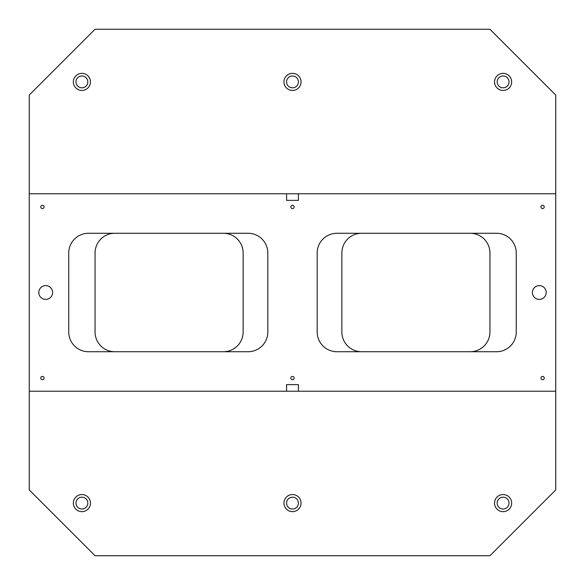 <?xml version="1.0" encoding="UTF-8"?>
<svg xmlns="http://www.w3.org/2000/svg" width="585" height="585" viewBox="0 0 585 585"><rect width="100%" height="100%" fill="white"/><g stroke="black" fill="none" stroke-linecap="round" stroke-linejoin="round"><path stroke-width="0.88" d="M286.577 193.781L29.25 193.781L29.25 391.219L555.75 391.219L555.75 193.781L286.577 193.781L286.577 200.362L298.423 200.362L298.423 193.781M555.75 391.219L555.75 489.937L489.937 555.75L95.062 555.75L29.25 489.937L29.25 391.219M298.423 391.219L298.423 384.637L286.577 384.637L286.577 391.219M45.703 299.41A6.91 6.91 0 0 1 39.721 289.048A6.91 6.91 0 0 1 51.685 289.048A6.91 6.91 0 0 1 45.703 299.41M539.297 299.41A6.91 6.91 0 0 1 533.315 289.048A6.91 6.91 0 0 1 545.278 289.048A6.91 6.91 0 0 1 539.297 299.41M42.412 379.702A1.645 1.645 0 0 1 40.987 377.237A1.645 1.645 0 0 1 43.838 377.237A1.645 1.645 0 0 1 42.412 379.702M542.587 379.702A1.645 1.645 0 0 1 541.162 377.237A1.645 1.645 0 0 1 544.013 377.237A1.645 1.645 0 0 1 542.587 379.702M542.587 208.589A1.645 1.645 0 0 1 541.162 206.125A1.645 1.645 0 0 1 544.013 206.125A1.645 1.645 0 0 1 542.587 208.589M292.5 208.589A1.645 1.645 0 0 1 291.074 206.125A1.645 1.645 0 0 1 293.926 206.125A1.645 1.645 0 0 1 292.5 208.589M42.412 208.589A1.645 1.645 0 0 1 40.987 206.125A1.645 1.645 0 0 1 43.838 206.125A1.645 1.645 0 0 1 42.412 208.589M292.5 379.702A1.645 1.645 0 0 1 291.074 377.237A1.645 1.645 0 0 1 293.926 377.237A1.645 1.645 0 0 1 292.5 379.702M267.82 331.987L267.82 253.012A19.744 19.744 0 0 0 248.077 233.269L88.481 233.269A19.744 19.744 0 0 0 68.737 253.012L68.737 331.987A19.744 19.744 0 0 0 88.481 351.731L248.077 351.731A19.744 19.744 0 0 0 267.82 331.987M336.923 351.731L496.519 351.731A19.744 19.744 0 0 0 516.262 331.987L516.262 253.012A19.744 19.744 0 0 0 496.519 233.269L336.923 233.269A19.744 19.744 0 0 0 317.18 253.012L317.18 331.987A19.744 19.744 0 0 0 336.923 351.731M292.5 90.456A8.556 8.556 0 0 1 285.092 77.622A8.556 8.556 0 0 1 299.908 77.622A8.556 8.556 0 0 1 292.5 90.456M286.577 200.362L298.423 200.362M555.75 193.781L555.75 95.062L489.937 29.25L95.062 29.25L29.25 95.062L29.25 193.781M81.9 90.456A8.556 8.556 0 0 1 74.492 77.622A8.556 8.556 0 0 1 89.308 77.622A8.556 8.556 0 0 1 81.9 90.456M503.1 90.456A8.556 8.556 0 0 1 495.692 77.622A8.556 8.556 0 0 1 510.508 77.622A8.556 8.556 0 0 1 503.1 90.456M298.423 384.637L286.577 384.637M75.977 503.1A5.923 5.923 0 0 1 84.862 497.974A5.923 5.923 0 0 1 84.862 508.226A5.923 5.923 0 0 1 75.977 503.1M81.9 511.656A8.556 8.556 0 0 1 74.492 498.822A8.556 8.556 0 0 1 89.308 498.822A8.556 8.556 0 0 1 81.9 511.656M75.977 81.9A5.923 5.923 0 0 1 84.862 76.774A5.923 5.923 0 0 1 84.862 87.026A5.923 5.923 0 0 1 75.977 81.9M286.577 503.1A5.923 5.923 0 0 1 295.462 497.974A5.923 5.923 0 0 1 295.462 508.226A5.923 5.923 0 0 1 286.577 503.1M292.5 511.656A8.556 8.556 0 0 1 285.092 498.822A8.556 8.556 0 0 1 299.908 498.822A8.556 8.556 0 0 1 292.5 511.656M497.177 503.1A5.923 5.923 0 0 1 506.062 497.974A5.923 5.923 0 0 1 506.062 508.226A5.923 5.923 0 0 1 497.177 503.1M503.1 511.656A8.556 8.556 0 0 1 495.692 498.822A8.556 8.556 0 0 1 510.508 498.822A8.556 8.556 0 0 1 503.1 511.656M497.177 81.9A5.923 5.923 0 0 1 506.062 76.774A5.923 5.923 0 0 1 506.062 87.026A5.923 5.923 0 0 1 497.177 81.9M286.577 81.9A5.923 5.923 0 0 1 295.462 76.774A5.923 5.923 0 0 1 295.462 87.026A5.923 5.923 0 0 1 286.577 81.9M470.194 233.269A19.744 19.744 0 0 1 489.937 253.012L489.937 331.987A19.744 19.744 0 0 1 470.194 351.731M361.603 351.731A19.744 19.744 0 0 1 341.859 331.987L341.859 253.012A19.744 19.744 0 0 1 361.603 233.269M223.397 233.269A19.744 19.744 0 0 1 243.141 253.012L243.141 331.987A19.744 19.744 0 0 1 223.397 351.731M114.806 351.731A19.744 19.744 0 0 1 95.062 331.987L95.062 253.012A19.744 19.744 0 0 1 114.806 233.269"/></g></svg>
